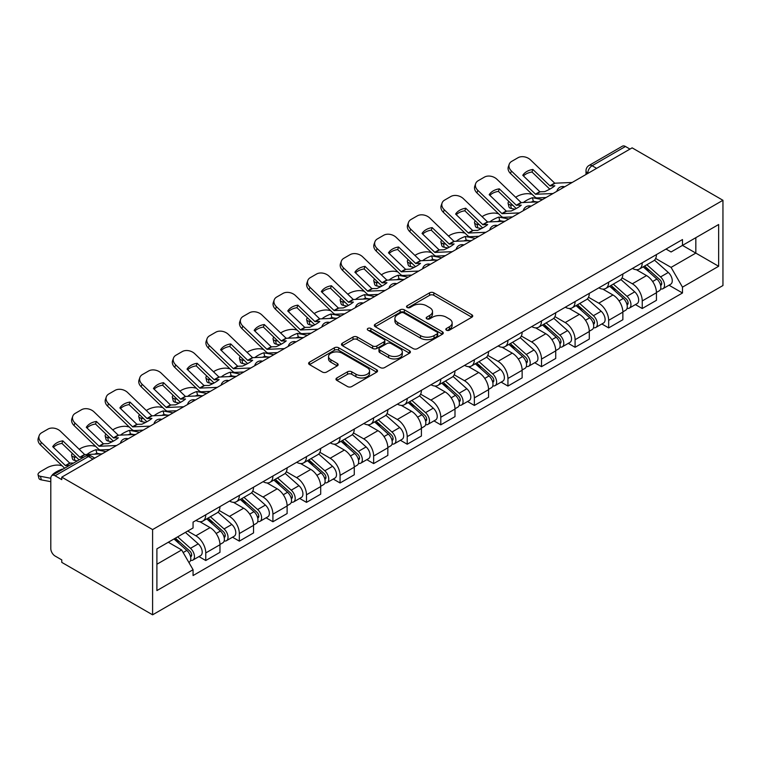 <?xml version="1.0" encoding="UTF-8"?>
<svg xmlns="http://www.w3.org/2000/svg" width="761" height="761" viewBox="0 0 761 761"><rect width="100%" height="100%" fill="white"/><g stroke="black" fill="none" stroke-linecap="round" stroke-linejoin="round"><path stroke-width="1.14" d="M446.441 330.179A2.093 1.208 0 0 0 449.399 330.179L471.849 317.213A2.987 1.722 0 0 0 472.724 315.996A2.987 1.722 0 0 0 471.849 314.778L433.818 292.823A2.987 1.722 0 0 0 429.594 292.823L407.154 305.779A2.093 1.208 0 0 0 406.536 306.635A2.093 1.208 0 0 0 407.154 307.492A2.093 1.208 0 0 0 410.103 307.492L413.014 305.808A9.56 5.517 0 0 1 426.531 305.808L429.699 307.644A9.56 5.517 0 0 1 432.505 311.544A9.56 5.517 0 0 1 429.699 315.444L426.797 317.128A2.093 1.208 0 0 0 426.189 317.974A2.093 1.208 0 0 0 426.797 318.83A2.093 1.208 0 0 0 429.756 318.83L432.657 317.156A9.56 5.517 0 0 1 446.184 317.156L449.351 318.983A9.56 5.517 0 0 1 452.148 322.883A9.56 5.517 0 0 1 449.351 326.792L446.441 328.467A2.093 1.208 0 0 0 445.832 329.323A2.093 1.208 0 0 0 446.441 330.179L446.441 328.467M336.857 377.96A2.987 1.722 0 0 0 335.981 379.178A2.987 1.722 0 0 0 336.857 380.395L347.52 386.559A2.987 1.722 0 0 0 351.744 386.559L376.676 372.167A2.987 1.722 0 0 0 377.551 370.94A2.987 1.722 0 0 0 376.676 369.722L338.645 347.767A2.987 1.722 0 0 0 334.421 347.767L309.499 362.16A2.987 1.722 0 0 0 308.624 363.377A2.987 1.722 0 0 0 309.499 364.605L322.379 372.043A2.987 1.722 0 0 0 326.612 372.043L337.275 365.879A2.987 1.722 0 0 0 338.15 364.662A2.987 1.722 0 0 0 337.275 363.444L330.883 359.753A7.991 4.614 0 0 1 328.543 356.49A7.991 4.614 0 0 1 333.48 352.229A7.991 4.614 0 0 1 342.184 353.228L367.221 367.677A7.991 4.614 0 0 1 369.561 370.94A7.991 4.614 0 0 1 364.633 375.202A7.991 4.614 0 0 1 355.92 374.203L351.744 371.796A2.987 1.722 0 0 0 347.52 371.796L336.857 377.96L336.857 380.395M152.6 529.58L61.774 477.137L632.125 147.853L722.95 200.286L152.6 529.58L152.6 614.821L722.95 285.527L722.95 200.286M413.223 348.624A2.987 1.722 0 0 0 417.447 348.624L442.379 334.231A2.987 1.722 0 0 0 443.254 333.014A2.987 1.722 0 0 0 442.379 331.786L404.348 309.832A2.987 1.722 0 0 0 400.124 309.832L375.202 324.224A2.987 1.722 0 0 0 374.326 325.451A2.987 1.722 0 0 0 375.202 326.669L413.223 348.624M368.743 330.626A2.093 1.208 0 0 1 370.864 330.921L370.864 328.438L409.523 350.754A2.987 1.722 0 0 1 410.398 351.972A2.987 1.722 0 0 1 409.523 353.199L384.6 367.592A2.987 1.722 0 0 1 380.376 367.592L342.345 345.637L342.345 343.192A2.987 1.722 0 0 0 341.47 344.419A2.987 1.722 0 0 0 342.345 345.637M342.345 343.192L353.018 337.037A2.987 1.722 0 0 1 357.242 337.037L372.662 345.941A2.987 1.722 0 0 0 376.885 345.941L383.963 341.851A2.987 1.722 0 0 0 384.838 340.633A2.987 1.722 0 0 0 383.963 339.416L367.905 330.141A2.093 1.208 0 0 1 367.297 329.294A2.093 1.208 0 0 1 368.59 328.172A2.093 1.208 0 0 1 370.864 328.438M61.774 477.137L61.774 479.62L55.106 475.768A6.088 3.51 -120 0 0 52.062 475.473A6.088 3.51 -120 0 0 50.797 478.26L50.797 548.586A6.088 3.51 -120 0 0 55.106 556.044L61.774 559.896L61.774 562.379L152.6 614.821M596.614 168.352L592.096 165.746A6.088 3.51 60 0 0 589.052 165.441L622.412 146.179A6.088 3.51 60 0 1 625.456 146.483L592.096 165.746A6.088 3.51 120 0 0 587.787 173.194L587.787 173.451M629.975 149.089L625.456 146.483M642.236 262.792A14.002 8.086 60 0 1 639.345 269.071L653.547 260.871A14.002 8.086 -120 0 0 656.448 254.593M622.079 277.87L632.343 283.786A14.002 8.086 60 0 1 642.236 300.937L656.448 292.738A14.002 8.086 -120 0 0 646.546 275.587L636.377 269.717M656.448 292.738L656.448 300.319L642.236 308.519L635.425 304.59M639.345 269.071A14.002 8.086 60 0 1 632.448 268.443M642.236 300.937L642.236 308.519M608.667 282.179A14.002 8.086 60 0 1 605.766 288.457L619.968 280.257A14.002 8.086 -120 0 0 622.869 273.97M601.856 323.967L608.667 327.905L622.869 319.706L622.869 312.124A14.002 8.086 -120 0 0 612.966 294.973L602.798 289.104M605.766 288.457A14.002 8.086 60 0 1 598.869 287.829M588.5 297.256L598.764 303.173A14.002 8.086 60 0 1 608.667 320.324L608.667 327.905M575.088 301.556A14.002 8.086 60 0 1 572.186 307.844L586.398 299.644A14.002 8.086 -120 0 0 589.29 293.356M568.277 343.354L575.088 347.292L589.29 339.083L589.29 331.511A14.002 8.086 -120 0 0 579.397 314.36L569.228 308.49M572.186 307.844A14.002 8.086 60 0 1 565.299 307.216M554.931 316.633L565.185 322.559A14.002 8.086 60 0 1 575.088 339.71L575.088 347.292M541.509 320.942A14.002 8.086 60 0 1 538.617 327.23L552.819 319.03A14.002 8.086 -120 0 0 555.72 312.742M534.707 362.74L541.518 366.669L555.72 358.469L555.72 350.888A14.002 8.086 -120 0 0 545.818 333.746L535.649 327.877M538.617 327.23A14.002 8.086 60 0 1 531.72 326.593M521.352 336.02L531.616 341.946A14.002 8.086 60 0 1 541.518 359.087L541.518 366.669M507.939 340.329A14.002 8.086 60 0 1 505.038 346.616L519.24 338.417A14.002 8.086 -120 0 0 522.141 332.129M501.128 382.127L507.939 386.055L522.141 377.856L522.141 370.274A14.002 8.086 -120 0 0 512.239 353.123L502.079 347.254M505.038 346.616A14.002 8.086 60 0 1 498.151 345.979M487.782 355.406L498.036 361.332A14.002 8.086 60 0 1 507.939 378.474L507.939 386.055M474.36 359.715A14.002 8.086 60 0 1 471.468 365.993L485.67 357.794A14.002 8.086 -120 0 0 488.572 351.515M467.549 401.513L474.36 405.442L488.572 397.242L488.572 389.661A14.002 8.086 -120 0 0 478.669 372.51L468.5 366.64M471.468 365.993A14.002 8.086 60 0 1 464.571 365.366M454.203 374.793L464.467 380.709A14.002 8.086 60 0 1 474.36 397.86L474.36 405.442M440.79 379.102A14.002 8.086 60 0 1 437.889 385.38L452.091 377.18A14.002 8.086 -120 0 0 454.992 370.892M433.979 420.89L440.79 424.828L454.992 416.628L454.992 409.047A14.002 8.086 -120 0 0 445.09 391.896L434.921 386.027M437.889 385.38A14.002 8.086 60 0 1 430.992 384.752M420.624 394.179L430.888 400.096A14.002 8.086 60 0 1 440.79 417.247L440.79 424.828M407.211 398.479A14.002 8.086 60 0 1 404.31 404.766L418.521 396.567A14.002 8.086 -120 0 0 421.413 390.279M400.4 440.277L407.211 444.215L421.413 436.005L421.413 428.433A14.002 8.086 -120 0 0 411.52 411.282L401.351 405.413M404.31 404.766A14.002 8.086 60 0 1 397.423 404.139M387.054 413.556L397.309 419.482A14.002 8.086 60 0 1 407.211 436.633L407.211 444.215M373.632 417.865A14.002 8.086 60 0 1 370.74 424.153L384.942 415.953A14.002 8.086 -120 0 0 387.844 409.665M366.831 459.663L373.641 463.592L387.844 455.392L387.844 447.81A14.002 8.086 -120 0 0 377.941 430.669L367.772 424.8M370.74 424.153A14.002 8.086 60 0 1 363.844 423.516M353.475 432.942L363.739 438.869A14.002 8.086 60 0 1 373.641 456.01L373.641 463.592M340.062 437.252A14.002 8.086 60 0 1 337.161 443.539L351.363 435.34A14.002 8.086 -120 0 0 354.265 429.052M333.251 479.05L340.062 482.978L354.265 474.778L354.265 467.197A14.002 8.086 -120 0 0 344.362 450.046L334.203 444.177M337.161 443.539A14.002 8.086 60 0 1 330.274 442.902M319.905 452.329L330.16 458.255A14.002 8.086 60 0 1 340.062 475.397L340.062 482.978M306.483 456.638A14.002 8.086 60 0 1 303.582 462.916L317.794 454.717A14.002 8.086 -120 0 0 320.695 448.438M299.672 498.436L306.483 502.365L320.695 494.165L320.695 486.583A14.002 8.086 -120 0 0 310.792 469.432L300.624 463.563M303.582 462.916A14.002 8.086 60 0 1 296.695 462.288M286.326 471.715L296.59 477.632A14.002 8.086 60 0 1 306.483 494.783L306.483 502.365M272.914 476.025A14.002 8.086 60 0 1 270.012 482.303L284.214 474.103A14.002 8.086 -120 0 0 287.116 467.815M266.103 517.813L272.914 521.751L287.116 513.551L287.116 505.97A14.002 8.086 -120 0 0 277.213 488.819L267.044 482.95M270.012 482.303A14.002 8.086 60 0 1 263.116 481.675M252.747 491.092L263.011 497.019A14.002 8.086 60 0 1 272.914 514.17L272.914 521.751M239.334 495.401A14.002 8.086 60 0 1 236.433 501.689L250.645 493.489A14.002 8.086 -120 0 0 253.537 487.202M232.524 537.199L239.334 541.138L253.537 532.928L253.537 525.356A14.002 8.086 -120 0 0 243.644 508.205L233.475 502.336M236.433 501.689A14.002 8.086 60 0 1 229.546 501.061M219.178 510.479L229.432 516.405A14.002 8.086 60 0 1 239.334 533.556L239.334 541.138M205.755 514.788A14.002 8.086 60 0 1 202.864 521.076L217.066 512.876A14.002 8.086 -120 0 0 219.967 506.588M198.954 556.586L205.765 560.515L219.967 552.315L219.967 544.733A14.002 8.086 -120 0 0 210.065 527.592L199.896 521.723M202.864 521.076A14.002 8.086 60 0 1 195.967 520.438M187.682 531.064L195.862 535.792A14.002 8.086 60 0 1 205.765 552.933L205.765 560.515M666.018 249.056L671.078 251.977L718.641 224.514L695.83 237.689L695.83 253.099L671.078 267.387L655.659 258.483M156.899 564.243L181.651 549.956L193.066 569.713L156.899 590.584L156.899 548.833L193.066 527.963L193.066 522.122L682.484 239.553L682.484 245.394L718.641 266.274L682.484 287.144L671.078 267.387M718.641 224.514L718.641 266.274M193.066 569.713L193.066 575.554L682.484 292.985L682.484 287.144M181.651 549.956L168.314 542.251M669.005 285.204L682.484 292.985M447.278 330.474L449.351 329.275A9.56 5.517 0 0 0 452.148 325.375L452.148 322.883M432.505 311.544L432.505 314.027A9.56 5.517 0 0 1 429.699 317.936L427.634 319.125M471.81 317.242L433.818 295.306A2.987 1.722 0 0 0 429.594 295.306L407.982 307.786M442.341 334.25L404.348 312.324A2.987 1.722 0 0 0 400.124 312.324L375.24 326.688M437.099 333.86A2.093 1.208 0 0 0 437.708 333.014A2.093 1.208 0 0 0 437.099 332.157L403.72 312.885A2.093 1.208 0 0 0 400.762 312.885L397.699 314.654A9.56 5.517 0 0 0 394.892 318.555A9.56 5.517 0 0 0 397.699 322.464L420.51 335.63A9.56 5.517 0 0 0 434.036 335.63L437.099 333.86L437.099 336.352A2.093 1.208 0 0 0 437.708 335.496L437.708 333.014M394.892 318.555L394.892 321.047A9.56 5.517 0 0 0 397.699 324.947L397.699 322.464M437.099 336.352L434.036 338.122A9.56 5.517 0 0 1 420.51 338.122L397.699 324.947M342.383 345.656L353.018 339.52L353.018 337.037M384.838 340.633L384.838 343.116A2.987 1.722 0 0 1 383.963 344.343L376.885 348.424A2.987 1.722 0 0 1 372.662 348.424L357.242 339.52A2.987 1.722 0 0 0 353.018 339.52M370.864 330.921L409.485 353.218M388.662 355.178A7.991 4.614 0 0 0 397.375 356.177A7.991 4.614 0 0 0 402.312 351.915A7.991 4.614 0 0 0 399.963 348.652L391.144 343.563A2.987 1.722 0 0 0 386.921 343.563L379.844 347.644A2.987 1.722 0 0 0 378.968 348.871A2.987 1.722 0 0 0 379.844 350.089L388.662 355.178L388.662 357.66A7.991 4.614 0 0 0 397.375 358.659A7.991 4.614 0 0 0 402.312 354.398L402.312 351.915M378.968 348.871L378.968 351.354A2.987 1.722 0 0 0 379.844 352.571L379.844 350.089M388.662 357.66L379.844 352.571M369.561 370.94L369.561 373.432A7.991 4.614 0 0 1 364.633 377.694A7.991 4.614 0 0 1 355.92 376.695L351.744 374.279A2.987 1.722 0 0 0 347.52 374.279L336.895 380.414M328.543 356.49L328.543 358.973A7.991 4.614 0 0 0 330.883 362.236L330.883 359.753M337.237 365.908L330.883 362.236M376.638 372.186L338.645 350.25A2.987 1.722 0 0 0 334.421 350.25L309.537 364.624M536.781 201.931L533.318 201.275L532.434 197.698L542.46 199.61M515.625 197.261L517.09 196.414A9.132 3.329 -13.9 0 1 529.666 193.855L532.101 194.321M508.89 201.484A9.132 3.329 -13.9 0 0 508.101 203.387A9.132 3.329 -13.9 0 0 510.507 204.918L511.402 208.495A9.132 3.329 166.1 0 1 508.995 206.963L508.101 203.387M512.943 205.384L510.507 204.918M532.434 197.698A18.873 6.878 -13.9 0 0 523.359 202.55M514.988 209.18L511.402 208.495M533.318 201.275A18.873 6.878 -13.9 0 0 530.959 202.198M643.207 266.845L656.895 279.049A7.61 4.395 60 0 1 659.283 290.816L656.439 292.452M643.578 267.168L650.018 270.878M644.596 266.046L659.816 279.629A3.653 2.112 60 0 1 660.957 285.28A3.653 2.112 60 0 1 660.624 285.404M646.869 264.723L660.548 276.937A7.61 4.395 60 0 1 662.936 288.704A7.61 4.395 60 0 1 660.643 288.952M654.498 260.148L668.301 272.467A7.61 4.395 60 0 1 670.688 284.234L662.936 288.704M532.89 169.456A18.873 13.784 -160.8 0 0 522.769 175.296L539.901 191.772L544.724 191.62A18.873 4.414 -20.2 0 0 550.65 188.661A18.873 4.414 -20.2 0 0 554.836 185.779L550.013 185.931L532.89 169.456L531.996 172.015L548.995 188.386A4.566 2.635 -120 0 0 549.889 189.089M553.009 193.522L535.592 194.264L511.402 170.978L510.507 173.527A9.132 6.668 -160.8 0 1 508.338 166.802L509.233 164.243A9.132 6.668 19.2 0 0 511.402 170.978M546.103 197.518L537.133 197.927A4.566 2.635 60 0 1 535.592 197.489A4.566 2.635 60 0 1 534.574 196.709L510.507 173.527M572.167 182.469L554.75 183.201L530.55 159.915A9.132 6.668 19.2 0 0 517.975 157.746L511.734 161.351A9.132 6.668 19.2 0 0 509.233 164.243M523.444 175.943A18.873 13.784 -160.8 0 1 531.996 172.015M503.202 221.318L499.739 220.652L498.855 217.085L508.89 218.997M482.046 216.647L483.511 215.801A9.132 3.329 -13.9 0 1 496.086 213.242L498.522 213.708M475.311 220.861A9.132 3.329 -13.9 0 0 474.531 222.773A9.132 3.329 -13.9 0 0 476.938 224.305L477.822 227.881A9.132 3.329 166.1 0 1 475.416 226.35L474.531 222.773M479.363 224.771L476.938 224.305M498.855 217.085A18.873 6.878 -13.9 0 0 489.78 221.936M481.418 228.566L477.822 227.881M499.739 220.652A18.873 6.878 -13.9 0 0 497.38 221.584M609.637 286.222L623.316 298.436A7.61 4.395 60 0 1 625.704 310.203L622.869 311.839M609.999 286.545L616.439 290.264M611.016 285.432L626.236 299.016A3.653 2.112 60 0 1 627.387 304.657A3.653 2.112 60 0 1 627.054 304.79M613.29 284.11L626.978 296.324A7.61 4.395 60 0 1 629.366 308.091A7.61 4.395 60 0 1 627.064 308.329M620.919 279.534L634.722 291.844A7.61 4.395 60 0 1 637.109 303.61L629.366 308.091M469.623 240.704L466.17 240.038L465.275 236.462L475.311 238.383M448.467 236.034L449.932 235.187A9.132 3.329 -13.9 0 1 462.517 232.628L464.942 233.094M441.741 240.248A9.132 3.329 -13.9 0 0 440.952 242.16A9.132 3.329 -13.9 0 0 443.359 243.691L444.243 247.268A9.132 3.329 166.1 0 1 441.846 245.736L440.952 242.16M445.794 244.148L443.359 243.691M465.275 236.462A18.873 6.878 -13.9 0 0 456.2 241.323M447.839 247.953L444.243 247.268M466.17 240.038A18.873 6.878 -13.9 0 0 463.81 240.971M576.058 305.608L589.737 317.822A7.61 4.395 60 0 1 592.134 329.589L589.29 331.225M576.419 305.932L582.859 309.651M577.437 304.809L592.667 318.393A3.653 2.112 60 0 1 593.808 324.043A3.653 2.112 60 0 1 593.475 324.176M579.72 303.496L593.399 315.701A7.61 4.395 60 0 1 595.787 327.468A7.61 4.395 60 0 1 593.494 327.715M587.349 298.921L601.152 311.23A7.61 4.395 60 0 1 603.54 322.997L595.787 327.468M499.311 188.842A18.873 13.784 -160.8 0 0 489.199 194.683L506.322 211.158L511.145 211.006A18.873 4.414 -20.2 0 0 517.08 208.048A18.873 4.414 -20.2 0 0 521.256 205.166L516.3 205.213L499.311 188.842L498.426 191.392L515.416 207.763A4.566 2.635 -120 0 0 516.319 208.476M519.44 212.909L502.022 213.641L477.822 190.355L476.938 192.914A9.132 6.668 -160.8 0 1 474.769 186.188L475.654 183.629A9.132 6.668 19.2 0 0 477.822 190.355M512.524 216.904L503.554 217.313A4.566 2.635 60 0 1 502.022 216.875A4.566 2.635 60 0 1 500.995 216.095L476.938 192.914M538.588 201.846L521.171 202.588L496.981 179.301A9.132 6.668 19.2 0 0 484.396 177.132L478.155 180.728A9.132 6.668 19.2 0 0 475.654 183.629M489.865 195.33A18.873 13.784 -160.8 0 1 498.426 191.392M465.732 208.229A18.873 13.784 -160.8 0 0 455.62 214.069L472.61 230.44L477.566 230.393A18.873 4.414 -20.2 0 0 483.501 227.425A18.873 4.414 -20.2 0 0 487.687 224.552L482.864 224.704L465.732 208.229L464.847 210.778L481.837 227.149A4.566 2.635 -120 0 0 482.74 227.862M485.86 232.295L468.443 233.028L444.243 209.741L443.359 212.3A9.132 6.668 -160.8 0 1 441.19 205.565L442.084 203.016A9.132 6.668 19.2 0 0 444.243 209.741M478.945 236.281L469.975 236.7A4.566 2.635 60 0 1 468.443 236.262A4.566 2.635 60 0 1 467.425 235.472L443.359 212.3M505.019 221.232L487.601 221.974L463.401 198.688A9.132 6.668 19.2 0 0 450.826 196.509L444.576 200.114A9.132 6.668 19.2 0 0 442.084 203.016M456.286 214.716A18.873 13.784 -160.8 0 1 464.847 210.778M436.053 260.091L432.59 259.425L431.706 255.848L441.741 257.77M414.897 255.42L416.362 254.574A9.132 3.329 -13.9 0 1 428.938 252.015L431.373 252.481M408.162 259.634A9.132 3.329 -13.9 0 0 407.382 261.546A9.132 3.329 -13.9 0 0 409.789 263.068L410.674 266.645A9.132 3.329 166.1 0 1 408.267 265.123L407.382 261.546M412.215 263.534L409.789 263.068M431.706 255.848A18.873 6.878 -13.9 0 0 422.631 260.709M414.269 267.339L410.674 266.645M432.59 259.425A18.873 6.878 -13.9 0 0 430.231 260.357M542.488 324.995L556.167 337.199A7.61 4.395 60 0 1 558.555 348.966L555.72 350.612M542.85 325.318L549.29 329.037M543.868 324.196L559.088 337.779A3.653 2.112 60 0 1 560.239 343.43A3.653 2.112 60 0 1 559.906 343.563M546.141 322.883L559.83 335.087A7.61 4.395 60 0 1 562.217 346.854A7.61 4.395 60 0 1 559.915 347.102M553.77 318.298L567.573 330.616A7.61 4.395 60 0 1 569.96 342.383L562.217 346.854M402.474 279.468L399.011 278.811L398.127 275.235L408.162 277.156M381.318 274.797L382.783 273.95A9.132 3.329 -13.9 0 1 395.368 271.401L397.794 271.858M374.593 279.021A9.132 3.329 -13.9 0 0 373.803 280.923A9.132 3.329 -13.9 0 0 376.21 282.455L377.095 286.031A9.132 3.329 166.1 0 1 374.688 284.5L373.803 280.923M378.645 282.921L376.21 282.455M398.127 275.235A18.873 6.878 -13.9 0 0 389.052 280.096M380.69 286.716L377.095 286.031M399.011 278.811A18.873 6.878 -13.9 0 0 396.662 279.744M508.909 344.381L522.588 356.586A7.61 4.395 60 0 1 524.976 368.353L522.141 369.989M509.271 344.704L515.711 348.424M510.289 343.582L525.518 357.166A3.653 2.112 60 0 1 526.66 362.816A3.653 2.112 60 0 1 526.327 362.949M512.572 342.269L526.251 354.474A7.61 4.395 60 0 1 528.638 366.241A7.61 4.395 60 0 1 526.336 366.488M520.201 337.684L533.994 350.003A7.61 4.395 60 0 1 536.391 361.77L528.638 366.241M368.895 298.854L365.442 298.198L364.557 294.621L374.583 296.533M347.748 294.184L349.213 293.337A9.132 3.329 -13.9 0 1 361.789 290.778L364.224 291.244M341.014 298.407A9.132 3.329 -13.9 0 0 340.224 300.31A9.132 3.329 -13.9 0 0 342.631 301.841L343.525 305.418A9.132 3.329 166.1 0 1 341.118 303.886L340.224 300.31M345.066 302.307L342.631 301.841M364.557 294.621A18.873 6.878 -13.9 0 0 355.482 299.473M347.111 306.103L343.525 305.418M365.442 298.198A18.873 6.878 -13.9 0 0 363.083 299.121M475.33 363.768L489.019 375.972A7.61 4.395 60 0 1 491.406 387.739L488.562 389.375M475.701 364.091L482.141 367.801M476.719 362.968L491.939 376.552A3.653 2.112 60 0 1 493.08 382.203A3.653 2.112 60 0 1 492.748 382.326M478.992 361.646L492.671 373.86A7.61 4.395 60 0 1 495.059 385.627A7.61 4.395 60 0 1 492.767 385.875M486.621 357.071L500.424 369.389A7.61 4.395 60 0 1 502.812 381.156L495.059 385.627M432.162 227.615A18.873 13.784 -160.8 0 0 422.041 233.456L439.173 249.931L443.996 249.77A18.873 4.414 -20.2 0 0 449.932 246.811A18.873 4.414 -20.2 0 0 454.108 243.939L449.285 244.091L432.162 227.615L431.268 230.164L448.267 246.535A4.566 2.635 -120 0 0 449.161 247.249M452.281 251.682L434.873 252.414L410.674 229.128L409.789 231.677A9.132 6.668 -160.8 0 1 407.62 224.952L408.505 222.402A9.132 6.668 19.2 0 0 410.674 229.128M445.375 255.667L436.405 256.086A4.566 2.635 60 0 1 434.873 255.648A4.566 2.635 60 0 1 433.846 254.859L409.789 231.677M471.44 240.619L454.022 241.351L429.832 218.065A9.132 6.668 19.2 0 0 417.247 215.896L411.007 219.501A9.132 6.668 19.2 0 0 408.505 222.402M422.716 234.103A18.873 13.784 -160.8 0 1 431.268 230.164M398.583 247.002A18.873 13.784 -160.8 0 0 388.471 252.833L405.594 269.318L410.417 269.156A18.873 4.414 -20.2 0 0 416.353 266.198A18.873 4.414 -20.2 0 0 420.538 263.316L415.715 263.477L398.583 247.002L397.699 249.551L414.688 265.922A4.566 2.635 -120 0 0 415.592 266.626M418.712 271.059L401.294 271.801L377.095 248.514L376.21 251.063A9.132 6.668 -160.8 0 1 374.041 244.338L374.926 241.789A9.132 6.668 19.2 0 0 377.095 248.514M411.796 275.054L402.826 275.463A4.566 2.635 60 0 1 401.294 275.025A4.566 2.635 60 0 1 400.267 274.245L376.21 251.063M437.87 260.005L420.453 260.738L396.253 237.451A9.132 6.668 19.2 0 0 383.668 235.282L377.427 238.887A9.132 6.668 19.2 0 0 374.926 241.789M389.137 253.48A18.873 13.784 -160.8 0 1 397.699 249.551M365.014 266.379A18.873 13.784 -160.8 0 0 354.892 272.219L371.882 288.59L376.847 288.543A18.873 4.414 -20.2 0 0 382.773 285.584A18.873 4.414 -20.2 0 0 386.959 282.702L382.136 282.854L365.014 266.379L364.119 268.937L381.118 285.308A4.566 2.635 -120 0 0 382.012 286.012M385.133 290.445L367.715 291.187L343.525 267.901L342.631 270.45A9.132 6.668 -160.8 0 1 340.462 263.725L341.356 261.166A9.132 6.668 19.2 0 0 343.525 267.901M378.227 294.44L369.256 294.849A4.566 2.635 60 0 1 367.715 294.412A4.566 2.635 60 0 1 366.697 293.632L342.631 270.45M404.291 279.392L386.873 280.124L362.674 256.838A9.132 6.668 19.2 0 0 350.098 254.669L343.858 258.274A9.132 6.668 19.2 0 0 341.356 261.166M355.568 272.866A18.873 13.784 -160.8 0 1 364.119 268.937M335.325 318.241L331.863 317.575L330.978 314.008L341.014 315.92M314.169 313.57L315.634 312.723A9.132 3.329 -13.9 0 1 328.21 310.165L330.645 310.631M307.434 317.784A9.132 3.329 -13.9 0 0 306.654 319.696A9.132 3.329 -13.9 0 0 309.061 321.228L309.946 324.804A9.132 3.329 166.1 0 1 307.539 323.273L306.654 319.696M311.487 321.694L309.061 321.228M330.978 314.008A18.873 6.878 -13.9 0 0 321.903 318.859M313.542 325.489L309.946 324.804M331.863 317.575A18.873 6.878 -13.9 0 0 329.503 318.507M441.76 383.144L455.439 395.359A7.61 4.395 60 0 1 457.827 407.125L454.992 408.762M442.122 383.468L448.562 387.187M443.14 382.355L458.36 395.939A3.653 2.112 60 0 1 459.511 401.58A3.653 2.112 60 0 1 459.178 401.713M445.413 381.033L459.102 393.247A7.61 4.395 60 0 1 461.489 405.014A7.61 4.395 60 0 1 459.187 405.252M453.042 376.457L466.845 388.766A7.61 4.395 60 0 1 469.233 400.533L461.489 405.014M331.435 285.765A18.873 13.784 -160.8 0 0 321.323 291.606L338.445 308.081L343.268 307.929A18.873 4.414 -20.2 0 0 349.204 304.971A18.873 4.414 -20.2 0 0 353.38 302.088L348.424 302.136L331.435 285.765L330.55 288.314L347.539 304.685A4.566 2.635 -120 0 0 348.443 305.399M351.563 309.832L334.146 310.564L309.946 287.278L309.061 289.836A9.132 6.668 -160.8 0 1 306.892 283.111L307.777 280.552A9.132 6.668 19.2 0 0 309.946 287.278M344.647 313.827L335.677 314.236A4.566 2.635 60 0 1 334.146 313.798A4.566 2.635 60 0 1 333.118 313.018L309.061 289.836M370.712 298.769L353.294 299.511L329.104 276.224A9.132 6.668 19.2 0 0 316.519 274.055L310.279 277.651A9.132 6.668 19.2 0 0 307.777 280.552M321.989 292.253A18.873 13.784 -160.8 0 1 330.55 288.314M301.746 337.627L298.293 336.961L297.399 333.385L307.434 335.306M280.59 332.957L282.055 332.11A9.132 3.329 -13.9 0 1 294.64 329.551L297.066 330.017M273.865 337.171A9.132 3.329 -13.9 0 0 273.075 339.083A9.132 3.329 -13.9 0 0 275.482 340.614L276.367 344.191A9.132 3.329 166.1 0 1 273.97 342.659L273.075 339.083M277.917 341.071L275.482 340.614M297.399 333.385A18.873 6.878 -13.9 0 0 288.324 338.245M279.962 344.876L276.367 344.191M298.293 336.961A18.873 6.878 -13.9 0 0 295.934 337.894M408.181 402.531L421.86 414.745A7.61 4.395 60 0 1 424.257 426.502L421.413 428.148M408.543 402.854L414.983 406.574M409.561 401.732L424.79 415.316A3.653 2.112 60 0 1 425.932 420.966A3.653 2.112 60 0 1 425.599 421.099M411.844 400.419L425.523 412.624A7.61 4.395 60 0 1 427.91 424.391A7.61 4.395 60 0 1 425.618 424.638M419.473 395.844L433.275 408.153A7.61 4.395 60 0 1 435.663 419.92L427.91 424.391M297.855 305.151A18.873 13.784 -160.8 0 0 287.744 310.992L304.733 327.363L309.689 327.316A18.873 4.414 -20.2 0 0 315.625 324.348A18.873 4.414 -20.2 0 0 319.81 321.475L314.987 321.627L297.855 305.151L296.971 307.701L313.96 324.072A4.566 2.635 -120 0 0 314.864 324.785M317.984 329.218L300.566 329.951L276.367 306.664L275.482 309.223A9.132 6.668 -160.8 0 1 273.313 302.488L274.207 299.939A9.132 6.668 19.2 0 0 276.367 306.664M311.068 333.204L302.098 333.622A4.566 2.635 60 0 1 300.566 333.185A4.566 2.635 60 0 1 299.539 332.395L275.482 309.223M337.142 318.155L319.725 318.897L295.525 295.61A9.132 6.668 19.2 0 0 282.949 293.432L276.7 297.037A9.132 6.668 19.2 0 0 274.207 299.939M288.409 311.639A18.873 13.784 -160.8 0 1 296.971 307.701M268.176 357.014L264.714 356.348L263.829 352.771L273.865 354.693M247.021 352.333L248.486 351.496A9.132 3.329 -13.9 0 1 261.061 348.938L263.496 349.404M240.286 356.557A9.132 3.329 -13.9 0 0 239.506 358.469A9.132 3.329 -13.9 0 0 241.912 359.991L242.797 363.568A9.132 3.329 166.1 0 1 240.39 362.046L239.506 358.469M244.338 360.457L241.912 359.991M263.829 352.771A18.873 6.878 -13.9 0 0 254.754 357.632M246.393 364.262L242.797 363.568M264.714 356.348A18.873 6.878 -13.9 0 0 262.355 357.28M374.612 421.917L388.291 434.122A7.61 4.395 60 0 1 390.678 445.889L387.844 447.535M374.973 422.241L381.413 425.96M375.991 421.118L391.211 434.702A3.653 2.112 60 0 1 392.362 440.353A3.653 2.112 60 0 1 392.029 440.486M378.265 419.806L391.953 432.01A7.61 4.395 60 0 1 394.341 443.777A7.61 4.395 60 0 1 392.039 444.024M385.894 415.221L399.696 427.539A7.61 4.395 60 0 1 402.084 439.306L394.341 443.777M264.286 324.538A18.873 13.784 -160.8 0 0 254.164 330.379L271.296 346.854L276.119 346.693A18.873 4.414 -20.2 0 0 282.055 343.734A18.873 4.414 -20.2 0 0 286.231 340.861L281.408 341.014L264.286 324.538L263.392 327.087L280.39 343.458A4.566 2.635 -120 0 0 281.285 344.172M284.405 348.605L266.997 349.337L242.797 326.05L241.912 328.6A9.132 6.668 -160.8 0 1 239.744 321.874L240.628 319.325A9.132 6.668 19.2 0 0 242.797 326.05M277.499 352.59L268.528 353.009A4.566 2.635 60 0 1 266.997 352.571A4.566 2.635 60 0 1 265.97 351.782L241.912 328.6M303.563 337.542L286.146 338.274L261.946 314.987A9.132 6.668 19.2 0 0 249.37 312.819L243.13 316.424A9.132 6.668 19.2 0 0 240.628 319.325M254.84 331.025A18.873 13.784 -160.8 0 1 263.392 327.087M234.597 376.391L231.135 375.734L230.25 372.158L240.286 374.079M213.441 371.72L214.906 370.873A9.132 3.329 -13.9 0 1 227.491 368.324L229.917 368.781M206.716 375.944A9.132 3.329 -13.9 0 0 205.927 377.846A9.132 3.329 -13.9 0 0 208.333 379.378L209.218 382.954A9.132 3.329 166.1 0 1 206.811 381.423L205.927 377.846M210.759 379.844L208.333 379.378M230.25 372.158A18.873 6.878 -13.9 0 0 221.175 377.018M212.814 383.639L209.218 382.954M231.135 375.734A18.873 6.878 -13.9 0 0 228.785 376.666M341.033 441.304L354.712 453.508A7.61 4.395 60 0 1 357.099 465.275L354.265 466.912M341.394 441.627L347.834 445.347M342.412 440.505L357.641 454.089A3.653 2.112 60 0 1 358.783 459.739A3.653 2.112 60 0 1 358.45 459.872M344.695 439.192L358.374 451.397A7.61 4.395 60 0 1 360.762 463.164A7.61 4.395 60 0 1 358.46 463.411M352.324 434.607L366.117 446.926A7.61 4.395 60 0 1 368.514 458.693L360.762 463.164M230.707 343.924A18.873 13.784 -160.8 0 0 220.595 349.756L237.717 366.241L242.54 366.079A18.873 4.414 -20.2 0 0 248.476 363.121A18.873 4.414 -20.2 0 0 252.662 360.238L247.696 360.295L230.707 343.924L229.822 346.474L246.811 362.845A4.566 2.635 -120 0 0 247.715 363.549M250.835 367.982L233.418 368.724L209.218 345.437L208.333 347.986A9.132 6.668 -160.8 0 1 206.164 341.261L207.049 338.712A9.132 6.668 19.2 0 0 209.218 345.437M243.92 371.977L234.949 372.386A4.566 2.635 60 0 1 233.418 371.948A4.566 2.635 60 0 1 232.39 371.168L208.333 347.986M269.993 356.928L252.576 357.66L228.376 334.374A9.132 6.668 19.2 0 0 215.791 332.205L209.551 335.81A9.132 6.668 19.2 0 0 207.049 338.712M221.261 350.402A18.873 13.784 -160.8 0 1 229.822 346.474M201.018 395.777L197.565 395.121L196.671 391.544L206.707 393.456M179.872 391.106L181.337 390.26A9.132 3.329 -13.9 0 1 193.912 387.701L196.348 388.167M173.137 395.33A9.132 3.329 -13.9 0 0 172.347 397.232A9.132 3.329 -13.9 0 0 174.754 398.764L175.648 402.341A9.132 3.329 166.1 0 1 173.242 400.809L172.347 397.232M177.189 399.23L174.754 398.764M196.671 391.544A18.873 6.878 -13.9 0 0 187.606 396.395M179.235 403.026L175.648 402.341M197.565 395.121A18.873 6.878 -13.9 0 0 195.206 396.043M307.454 460.69L321.142 472.895A7.61 4.395 60 0 1 323.53 484.662L320.685 486.298M307.815 461.014L314.255 464.724M308.833 459.891L324.062 473.475A3.653 2.112 60 0 1 325.204 479.126A3.653 2.112 60 0 1 324.871 479.249M311.116 458.569L324.795 470.783A7.61 4.395 60 0 1 327.182 482.55A7.61 4.395 60 0 1 324.89 482.797M318.745 453.994L332.547 466.312A7.61 4.395 60 0 1 334.935 478.079L327.182 482.55M197.137 363.301A18.873 13.784 -160.8 0 0 187.016 369.142L204.005 385.513L208.971 385.466A18.873 4.414 -20.2 0 0 214.897 382.507A18.873 4.414 -20.2 0 0 219.082 379.625L214.26 379.777L197.137 363.301L196.243 365.86L213.242 382.231A4.566 2.635 -120 0 0 214.136 382.935M217.256 387.368L199.839 388.11L175.648 364.823L174.754 367.373A9.132 6.668 -160.8 0 1 172.585 360.647L173.479 358.089A9.132 6.668 19.2 0 0 175.648 364.823M210.35 391.363L201.38 391.772A4.566 2.635 60 0 1 199.839 391.335A4.566 2.635 60 0 1 198.821 390.555L174.754 367.373M236.414 376.315L218.997 377.047L194.797 353.76A9.132 6.668 19.2 0 0 182.221 351.592L175.981 355.197A9.132 6.668 19.2 0 0 173.479 358.089M187.691 369.789A18.873 13.784 -160.8 0 1 196.243 365.86M167.449 415.164L163.986 414.498L163.101 410.93L173.137 412.843M146.293 410.493L147.758 409.646A9.132 3.329 -13.9 0 1 160.333 407.087L162.768 407.554M139.558 414.707A9.132 3.329 -13.9 0 0 138.778 416.619A9.132 3.329 -13.9 0 0 141.185 418.15L142.069 421.727A9.132 3.329 166.1 0 1 139.663 420.196L138.778 416.619M143.61 418.617L141.185 418.15M163.101 410.93A18.873 6.878 -13.9 0 0 154.026 415.782M145.665 422.412L142.069 421.727M163.986 414.498A18.873 6.878 -13.9 0 0 161.627 415.43M273.884 480.067L287.563 492.281A7.61 4.395 60 0 1 289.951 504.048L287.116 505.685M274.245 480.391L280.685 484.11M275.263 479.278L290.483 492.862A3.653 2.112 60 0 1 291.634 498.503A3.653 2.112 60 0 1 291.301 498.636M277.537 477.956L291.225 490.17A7.61 4.395 60 0 1 293.613 501.937A7.61 4.395 60 0 1 291.311 502.174M285.166 473.38L298.968 485.689A7.61 4.395 60 0 1 301.356 497.456L293.613 501.937M163.558 382.688A18.873 13.784 -160.8 0 0 153.446 388.529L170.569 405.004L175.391 404.852A18.873 4.414 -20.2 0 0 181.327 401.894A18.873 4.414 -20.2 0 0 185.503 399.011L180.547 399.059L163.558 382.688L162.673 385.237L179.663 401.608A4.566 2.635 -120 0 0 180.566 402.322M183.686 406.755L166.269 407.487L142.069 384.2L141.185 386.759A9.132 6.668 -160.8 0 1 139.016 380.034L139.9 377.475A9.132 6.668 19.2 0 0 142.069 384.2M176.771 410.75L167.8 411.159A4.566 2.635 60 0 1 166.269 410.721A4.566 2.635 60 0 1 165.242 409.941L141.185 386.759M202.835 395.691L185.418 396.433L161.227 373.147A9.132 6.668 19.2 0 0 148.642 370.978L142.402 374.574A9.132 6.668 19.2 0 0 139.9 377.475M154.112 389.175A18.873 13.784 -160.8 0 1 162.673 385.237M133.869 434.55L130.416 433.884L129.522 430.307L139.558 432.229M112.714 429.879L114.179 429.033A9.132 3.329 -13.9 0 1 126.764 426.474L129.189 426.94M105.988 434.093A9.132 3.329 -13.9 0 0 105.199 436.005A9.132 3.329 -13.9 0 0 107.605 437.537L108.49 441.114A9.132 3.329 166.1 0 1 106.083 439.582L105.199 436.005M110.041 437.994L107.605 437.537M129.522 430.307A18.873 6.878 -13.9 0 0 120.447 435.168M112.086 441.799L108.49 441.114M130.416 433.884A18.873 6.878 -13.9 0 0 128.057 434.816M240.305 499.454L253.984 511.668A7.61 4.395 60 0 1 256.381 523.425L253.537 525.071M240.666 499.777L247.106 503.497M241.684 498.655L256.914 512.239A3.653 2.112 60 0 1 258.055 517.889A3.653 2.112 60 0 1 257.722 518.022M243.967 497.342L257.646 509.547A7.61 4.395 60 0 1 260.034 521.314A7.61 4.395 60 0 1 257.741 521.561M251.596 492.767L265.399 505.076A7.61 4.395 60 0 1 267.786 516.843L260.034 521.314M129.979 402.074A18.873 13.784 -160.8 0 0 119.867 407.915L136.856 424.286L141.812 424.238A18.873 4.414 -20.2 0 0 147.748 421.271A18.873 4.414 -20.2 0 0 151.934 418.398L147.111 418.55L129.979 402.074L129.094 404.624L146.083 420.995A4.566 2.635 -120 0 0 146.987 421.708M150.107 426.141L132.69 426.873L108.49 403.587L107.605 406.136A9.132 6.668 -160.8 0 1 105.437 399.411L106.321 396.861A9.132 6.668 19.2 0 0 108.49 403.587M143.192 430.127L134.221 430.545A4.566 2.635 60 0 1 132.69 430.108A4.566 2.635 60 0 1 131.663 429.318L107.605 406.136M169.265 415.078L151.848 415.82L127.648 392.533A9.132 6.668 19.2 0 0 115.073 390.355L108.823 393.96A9.132 6.668 19.2 0 0 106.321 396.861M120.533 408.562A18.873 13.784 -160.8 0 1 129.094 404.624M100.3 453.937L96.837 453.271L95.953 449.694L105.988 451.615M79.144 449.256L80.609 448.419A9.132 3.329 -13.9 0 1 93.184 445.86L95.62 446.327M72.409 453.48A9.132 3.329 -13.9 0 0 71.629 455.392A9.132 3.329 -13.9 0 0 74.036 456.914L74.92 460.491A9.132 3.329 166.1 0 1 72.514 458.969L71.629 455.392M76.461 457.38L74.036 456.914M95.953 449.694A18.873 6.878 -13.9 0 0 86.878 454.555M77.232 460.938L74.92 460.491M96.837 453.271A18.873 6.878 -13.9 0 0 94.478 454.203M206.735 518.84L220.414 531.045A7.61 4.395 60 0 1 222.802 542.812L219.958 544.457M207.097 519.164L213.537 522.883M208.114 518.041L223.334 531.625A3.653 2.112 60 0 1 224.485 537.276A3.653 2.112 60 0 1 224.153 537.409M210.388 516.729L224.067 528.933A7.61 4.395 60 0 1 226.464 540.7A7.61 4.395 60 0 1 224.162 540.947M218.017 512.143L231.82 524.462A7.61 4.395 60 0 1 234.207 536.229L226.464 540.7M96.409 421.461A18.873 13.784 -160.8 0 0 86.288 427.302L103.42 443.777L108.243 443.615A18.873 4.414 -20.2 0 0 114.179 440.657A18.873 4.414 -20.2 0 0 118.355 437.784L113.532 437.936L96.409 421.461L95.515 424.01L112.514 440.381A4.566 2.635 -120 0 0 113.408 441.095M116.528 445.527L99.12 446.26L74.92 422.973L74.036 425.523A9.132 6.668 -160.8 0 1 71.867 418.797L72.752 416.248A9.132 6.668 19.2 0 0 74.92 422.973M109.622 449.513L100.652 449.932A4.566 2.635 60 0 1 99.12 449.494A4.566 2.635 60 0 1 98.093 448.705L74.036 425.523M135.686 434.464L118.269 435.197L94.069 411.91A9.132 6.668 19.2 0 0 81.494 409.741L75.253 413.347A9.132 6.668 19.2 0 0 72.752 416.248M86.963 427.948A18.873 13.784 -160.8 0 1 95.515 424.01M62.373 469.08A18.873 6.878 -13.9 0 0 52.262 474.921L52.823 475.026M50.797 481.684L41.341 479.877A9.132 3.329 166.1 0 1 38.935 478.346L38.05 474.769A9.132 3.329 -13.9 0 1 40.79 471.401L47.03 467.796A9.132 3.329 -13.9 0 1 59.615 465.247L62.041 465.703M38.05 474.769A9.132 3.329 -13.9 0 0 40.457 476.3L41.341 479.877M50.797 478.279L40.457 476.3M173.993 538.969L186.835 550.431A7.61 4.395 60 0 1 189.223 562.198L188.852 562.417M174.117 538.893L179.957 542.27M175.372 538.17L189.755 551.012A3.653 2.112 60 0 1 190.906 556.662A3.653 2.112 60 0 1 190.573 556.795M177.655 536.857L190.497 548.32A7.61 4.395 60 0 1 192.885 560.086A7.61 4.395 60 0 1 190.583 560.334M185.399 532.386L198.241 543.849A7.61 4.395 60 0 1 200.638 555.616L192.885 560.086M69.251 465.542L65.408 465.542L41.341 442.36L40.457 444.909A9.132 6.668 -160.8 0 1 38.288 438.184L39.172 435.634A9.132 6.668 19.2 0 0 41.341 442.36M73.56 463.059L69.708 463.059L52.718 446.678A18.873 13.784 -160.8 0 1 62.83 440.838L61.945 443.397L78.935 459.768A4.566 2.635 -120 0 0 79.058 459.882M64.637 468.205A4.566 2.635 60 0 1 64.514 468.091L40.457 444.909M83.672 457.218L79.819 457.218L62.83 440.838M102.107 453.851L84.699 454.583L60.5 431.297A9.132 6.668 19.2 0 0 47.914 429.128L41.674 432.733A9.132 6.668 19.2 0 0 39.172 435.634M53.384 447.325A18.873 13.784 -160.8 0 1 61.945 443.397M588.006 173.318L587.787 173.194A6.088 3.51 0 0 1 586.008 170.711L586.008 174.478M239.334 533.556L253.537 525.356M272.914 514.17L287.116 505.97M306.483 494.783L320.695 486.583M340.062 475.397L354.265 467.197M373.641 456.01L387.844 447.81M407.211 436.633L421.413 428.433M440.79 417.247L454.992 409.047M474.36 397.86L488.572 389.661M507.939 378.474L522.141 370.274M541.518 359.087L555.72 350.888M575.088 339.71L589.29 331.511M608.667 320.324L622.869 312.124M205.765 552.933L219.967 544.733M195.862 535.792L210.065 527.592M229.432 516.405L243.644 508.205M263.011 497.019L277.213 488.819M296.59 477.632L310.792 469.432M330.16 458.255L344.362 450.046M363.739 438.869L377.941 430.669M397.309 419.482L411.52 411.282M430.888 400.096L445.09 391.896M464.467 380.709L478.669 372.51M498.036 361.332L512.239 353.123M531.616 341.946L545.818 333.746M565.185 322.559L579.397 314.36M598.764 303.173L612.966 294.973M632.343 283.786L646.546 275.587M564.167 187.082A6.088 3.51 120 0 0 561.475 188.633M530.588 206.469A6.088 3.51 120 0 0 527.906 208.019M497.019 225.855A6.088 3.51 120 0 0 494.327 227.406M463.439 245.242A6.088 3.51 120 0 0 460.747 246.792M429.86 264.619A6.088 3.51 120 0 0 427.178 266.179M396.291 284.005A6.088 3.51 120 0 0 393.599 285.556M362.712 303.392A6.088 3.51 120 0 0 360.029 304.942M329.142 322.778A6.088 3.51 120 0 0 326.45 324.329M295.563 342.165A6.088 3.51 120 0 0 292.871 343.715M261.984 361.542A6.088 3.51 120 0 0 259.301 363.102M228.414 380.928A6.088 3.51 120 0 0 225.722 382.479M194.835 400.315A6.088 3.51 120 0 0 192.153 401.865M161.265 419.701A6.088 3.51 120 0 0 158.573 421.252M127.686 439.087A6.088 3.51 120 0 0 124.994 440.638M92.985 459.121L88.466 456.514L55.106 475.768M94.764 458.093L91.51 456.21A6.088 3.51 120 0 0 88.466 456.514A6.088 3.51 60 0 0 85.422 456.21L52.062 475.473M449.351 329.275L449.351 326.792M426.797 318.83L426.797 317.128M429.699 317.936L429.699 315.444M407.154 307.492L407.154 305.779M429.594 295.306L429.594 292.823M433.818 295.306L433.818 292.823M471.849 317.213L471.849 314.778M375.202 326.669L375.202 324.224M400.124 312.324L400.124 309.832M404.348 312.324L404.348 309.832M442.379 334.231L442.379 331.786M420.51 338.122L420.51 335.63M434.036 338.122L434.036 335.63M357.242 339.52L357.242 337.037M372.662 348.424L372.662 345.941M376.885 348.424L376.885 345.941M383.963 344.343L383.963 341.851M409.523 353.199L409.523 350.754M347.52 374.279L347.52 371.796M351.744 374.279L351.744 371.796M355.92 376.695L355.92 374.203M337.275 365.879L337.275 363.444M309.499 364.605L309.499 362.16M334.421 350.25L334.421 347.767M338.645 350.25L338.645 347.767M376.676 372.167L376.676 369.722M656.895 279.049L652.624 281.513M661.718 283.606L660.348 284.395M668.301 272.467L660.548 276.937M540.101 191.829L535.801 194.321M554.959 183.258L550.222 185.998M539.768 191.667L535.459 194.16M554.617 183.097L549.88 185.827M623.316 298.436L619.054 300.899M628.139 302.992L626.769 303.782M634.722 291.844L626.978 296.324M589.737 317.822L585.475 320.276M594.569 322.369L593.2 323.168M601.152 311.23L593.399 315.701M506.531 211.216L502.222 213.708M521.38 202.645L516.643 205.375M506.189 211.054L501.88 213.537M521.038 202.483L516.3 205.213M472.952 230.602L468.652 233.085M487.801 222.031L483.073 224.761M472.61 230.44L468.31 232.923M487.459 221.87L482.731 224.6M556.167 337.199L551.896 339.663M560.99 341.756L559.62 342.545M567.573 330.616L559.83 335.087M522.588 356.586L518.327 359.049M527.421 361.142L526.041 361.932M533.994 350.003L526.251 354.474M489.019 375.972L484.747 378.436M493.841 380.529L492.472 381.318M500.424 369.389L492.671 373.86M439.382 249.989L435.073 252.471M454.231 241.418L449.494 244.148M439.04 249.827L434.731 252.31M453.889 241.247L449.152 243.986M405.803 269.375L401.494 271.858M420.652 260.795L415.915 263.534M405.461 269.213L401.161 271.696M420.31 260.633L415.582 263.373M372.224 288.752L367.924 291.244M387.083 280.181L382.345 282.921M371.882 288.59L367.582 291.083M386.74 280.019L382.003 282.75M455.439 395.359L451.178 397.822M460.262 399.915L458.893 400.705M466.845 388.766L459.102 393.247M338.655 308.138L334.345 310.631M353.504 299.568L348.766 302.298M338.312 307.977L334.003 310.459M353.161 299.406L348.424 302.136M421.86 414.745L417.599 417.199M426.693 419.292L425.323 420.091M433.275 408.153L425.523 412.624M305.075 327.525L300.776 330.008M319.924 318.954L315.197 321.684M304.733 327.363L300.433 329.846M319.582 318.792L314.854 321.523M388.291 434.122L384.02 436.586M393.114 438.678L391.744 439.468M399.696 427.539L391.953 432.01M271.506 346.911L267.197 349.394M286.355 338.341L281.618 341.071M271.163 346.75L266.854 349.232M286.012 338.169L281.275 340.909M354.712 453.508L350.45 455.972M359.544 458.065L358.165 458.854M366.117 446.926L358.374 451.397M237.927 366.298L233.617 368.781M252.776 357.718L248.038 360.457M237.584 366.136L233.285 368.619M252.433 357.556L247.696 360.295M321.142 472.895L316.871 475.359M325.965 477.451L324.595 478.241M332.547 466.312L324.795 470.783M204.348 385.675L200.048 388.167M219.197 377.104L214.469 379.844M204.005 385.513L199.705 388.005M218.864 376.942L214.126 379.672M287.563 492.281L283.301 494.745M292.386 496.838L291.016 497.627M298.968 485.689L291.225 490.17M170.778 405.061L166.469 407.554M185.627 396.491L180.89 399.221M170.435 404.9L166.126 407.382M185.284 396.329L180.547 399.059M253.984 511.668L249.722 514.122M258.816 516.215L257.446 517.014M265.399 505.076L257.646 509.547M137.199 424.448L132.899 426.931M152.048 415.877L147.32 418.607M136.856 424.286L132.557 426.769M151.705 415.715L146.978 418.445M220.414 531.045L216.143 533.509M225.237 535.601L223.867 536.391M231.82 524.462L224.067 528.933M103.629 443.834L99.32 446.317M118.478 435.263L113.741 437.994M103.287 443.673L98.978 446.155M118.136 435.092L113.399 437.832M186.835 550.431L183.154 552.553M191.667 554.988L190.288 555.777M198.241 543.849L190.497 548.32M70.05 463.221L65.741 465.703M84.899 454.64L80.162 457.38M69.708 463.059L65.408 465.542M84.557 454.479L79.819 457.218M564.681 186.787A6.088 6.088 0 0 0 556.871 191.296M531.102 206.174A6.088 6.088 0 0 0 523.292 210.683M497.532 225.56A6.088 6.088 0 0 0 489.723 230.069M463.953 244.937A6.088 6.088 0 0 0 456.143 249.446M430.384 264.324A6.088 6.088 0 0 0 422.574 268.833M396.804 283.71A6.088 6.088 0 0 0 388.995 288.219M363.225 303.097A6.088 6.088 0 0 0 355.416 307.606M329.656 322.474A6.088 6.088 0 0 0 321.846 326.992M296.077 341.86A6.088 6.088 0 0 0 288.267 346.369M262.507 361.247A6.088 6.088 0 0 0 254.697 365.756M228.928 380.633A6.088 6.088 0 0 0 221.118 385.142M195.349 400.02A6.088 6.088 0 0 0 187.539 404.529M161.779 419.397A6.088 6.088 0 0 0 153.969 423.915M128.2 438.783A6.088 6.088 0 0 0 120.39 443.292M91.51 456.21A6.088 6.088 0 0 0 85.422 456.21M589.052 165.441A6.088 6.088 0 0 0 586.008 170.711"/></g></svg>
